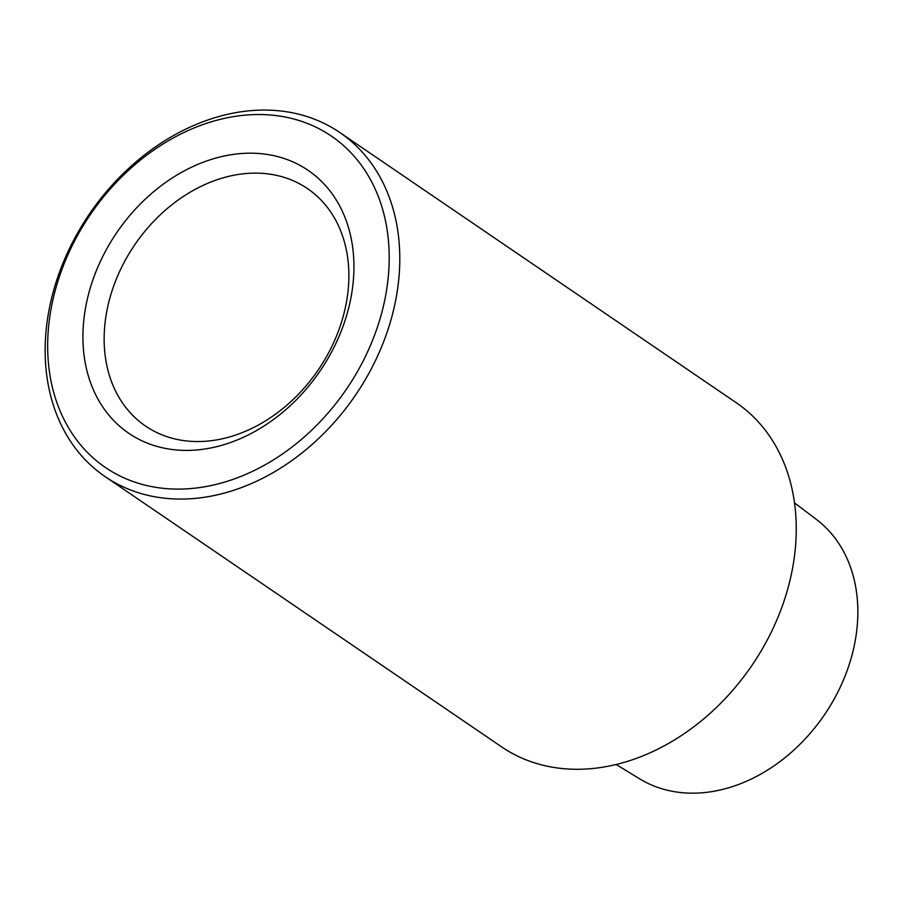 <?xml version="1.0" encoding="UTF-8"?>
<svg xmlns="http://www.w3.org/2000/svg" width="903" height="903" viewBox="0 0 903 903"><rect width="100%" height="100%" fill="white"/><g stroke="black" fill="none" stroke-linecap="round" stroke-linejoin="round"><path stroke-width="1.35" d="M339.765 132.481L736.227 402.693A208.266 160.937 124.3 0 1 796.254 530.343A208.266 160.937 124.3 0 1 691.28 728.653A208.266 160.937 124.3 0 1 501.639 746.883L105.177 476.671A208.266 160.937 -55.7 0 0 294.818 458.431A208.266 160.937 -55.7 0 0 399.792 260.12A208.266 160.937 -55.7 0 0 339.765 132.481A208.266 160.937 -55.7 0 0 150.112 150.711A208.266 160.937 -55.7 0 0 45.15 349.021A208.266 160.937 -55.7 0 0 105.177 476.671M47.667 344.619A200.556 154.977 124.3 0 1 304.898 122.503A200.556 154.977 124.3 0 1 302.697 438.327A200.556 154.977 124.3 0 1 47.667 344.619M219.429 157.122A159.142 122.977 -55.7 0 0 100.583 403.573A159.142 122.977 -55.7 0 0 335.261 344.754A159.142 122.977 -55.7 0 0 219.429 157.122M225.603 438A143.712 111.058 124.3 0 1 145.575 426.081A143.712 111.058 124.3 0 1 112.22 290.314A143.712 111.058 124.3 0 1 227.421 176.672A143.712 111.058 124.3 0 1 307.449 188.58A143.712 111.058 124.3 0 1 340.803 324.346A143.712 111.058 124.3 0 1 225.603 438M794.505 502.869L816.357 519.406A157.066 121.374 124.3 0 1 857.85 612.968A157.066 121.374 124.3 0 1 781.016 760.789A157.066 121.374 124.3 0 1 639.561 778.792L616.185 764.502"/></g></svg>
